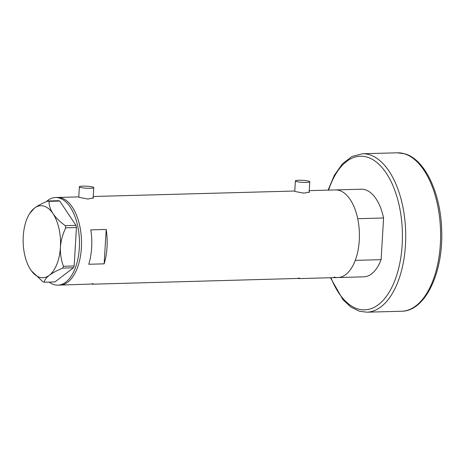<?xml version="1.0" encoding="UTF-8"?>
<svg xmlns="http://www.w3.org/2000/svg" width="465" height="465" viewBox="0 0 465 465"><rect width="100%" height="100%" fill="white"/><g stroke="black" fill="none" stroke-linecap="round" stroke-linejoin="round"><path stroke-width="0.7" d="M80.41 187.366A7.208 1.017 3.4 0 0 88.472 188.29A7.208 1.017 3.4 0 0 93.761 187.628A7.208 1.017 3.4 0 0 92.727 187.035A7.208 1.017 3.4 0 0 84.671 186.11A7.208 1.017 3.4 0 0 79.376 186.773A7.208 1.017 3.4 0 0 80.41 187.366M296.426 181.507A7.208 1.017 3.4 0 0 304.482 182.431A7.208 1.017 3.4 0 0 309.771 181.769A7.208 1.017 3.4 0 0 308.737 181.17A7.208 1.017 3.4 0 0 300.681 180.246A7.208 1.017 3.4 0 0 295.391 180.914A7.208 1.017 3.4 0 0 296.426 181.507M78.777 196.916L79.556 197.462L87.914 199.014L93.453 197.91L93.174 197.462M294.787 191.057L295.571 191.603L303.924 193.155L309.463 192.045L309.19 191.603M92.111 283.609C94.628 284.196 94.424 284.336 91.5 284.045L59.956 285.08A43.826 22.739 -91.6 0 0 81.515 244.276A43.826 22.739 -91.6 0 0 61.339 197.956A43.826 22.739 -91.6 0 0 57.579 197.456A43.826 22.739 88.4 0 1 81.381 247.886A43.826 22.739 88.4 0 1 59.956 285.08L57.904 285.138A43.826 22.739 88.4 0 1 49.197 282.104M298.373 278.012C300.89 278.599 300.686 278.744 297.769 278.448L93.808 284.162M104.154 263.841A43.826 22.739 -91.6 0 0 106.2 229.448L90.809 229.867A43.826 22.739 88.4 0 1 88.763 264.26L104.154 263.841L106.2 229.448M334.085 277.047A43.826 22.739 88.4 0 0 337.852 277.541L363.711 276.844A43.826 22.739 88.4 0 0 381.108 259.662L355.248 260.365A43.826 22.739 88.4 0 1 337.852 277.541A43.826 22.739 -91.6 0 0 359.41 236.737A43.826 22.739 -91.6 0 0 339.235 190.418A43.826 22.739 -91.6 0 0 335.474 189.918A43.826 22.739 88.4 0 1 357.725 218.695L383.584 217.992A43.826 22.739 88.4 0 0 361.334 189.214L309.248 190.633M46.238 201.688A43.826 22.739 88.4 0 1 55.527 197.515A43.826 22.739 88.4 0 1 79.329 247.938A43.826 22.739 88.4 0 1 57.904 285.138M65.286 225.659C60.107 221.927 55.998 217.916 52.964 213.615C50.267 209.366 48.959 205.274 49.04 201.345L47.843 200.996C42.303 203.275 37.816 205.675 34.375 208.181L29.725 213.412A36.026 18.687 -91.6 0 0 23.25 236.296A36.026 18.687 -91.6 0 0 30.713 269.845A36.026 18.687 -91.6 0 0 31.277 270.659A36.026 18.687 -91.6 0 0 49.296 275.28C52.679 272.804 57.166 270.409 62.763 268.096L63.484 266.276C61.188 260.272 60.171 253.902 60.421 247.165C60.973 240.399 62.758 233.953 65.768 227.827L65.286 225.659L75.964 225.368L59.718 201.06L49.04 201.345M47.843 200.996L58.52 200.706L59.718 201.06M31.399 270.828L43.036 281.883L44.239 282.238C44.489 280.099 46.18 277.779 49.296 275.28A36.026 18.687 -91.6 0 0 60.421 247.165A36.026 18.687 -91.6 0 0 52.964 213.615A36.026 18.687 -91.6 0 0 34.375 208.181A36.026 18.687 -91.6 0 0 29.725 213.412M44.239 282.238L54.917 281.947L73.441 267.805L62.763 268.096M63.484 266.276L74.162 265.986L76.446 227.536L65.768 227.827M75.964 225.368L76.446 227.536M74.162 265.986L73.441 267.805M381.108 259.662L383.584 217.992M397.313 152.805L404.649 153.776C425.173 159.274 440.96 193.655 441.715 230.849C443.285 272.67 425.295 311.265 401.615 311.248A79.253 41.112 -91.6 0 0 440.599 237.464A79.253 41.112 -91.6 0 0 404.114 153.706A79.253 41.112 -91.6 0 0 397.313 152.805L362.421 153.752A79.253 41.112 88.4 0 1 369.227 154.653A79.253 41.112 88.4 0 1 405.707 238.411A79.253 41.112 88.4 0 1 366.722 312.195L359.387 311.225L350.831 307.028L343.007 299.809L330.476 277.745M330.975 277.727A76.847 39.868 -91.6 0 0 358.009 308.975A76.847 39.868 -91.6 0 0 402.173 244.625A76.847 39.868 -91.6 0 0 367.03 157.083A76.847 39.868 -91.6 0 0 328.598 190.104M93.761 187.628L93.122 198.363M309.771 181.769L309.138 192.498M337.852 277.541L300.07 278.57M294.787 191.022L93.233 196.492M78.777 196.881L55.527 197.515M295.391 180.914L294.769 191.342M79.376 186.773L78.759 197.201M401.615 311.248L366.722 312.195M328.098 190.121L334.306 175.352L342.35 163.924L351.883 156.525L362.421 153.752"/></g></svg>
